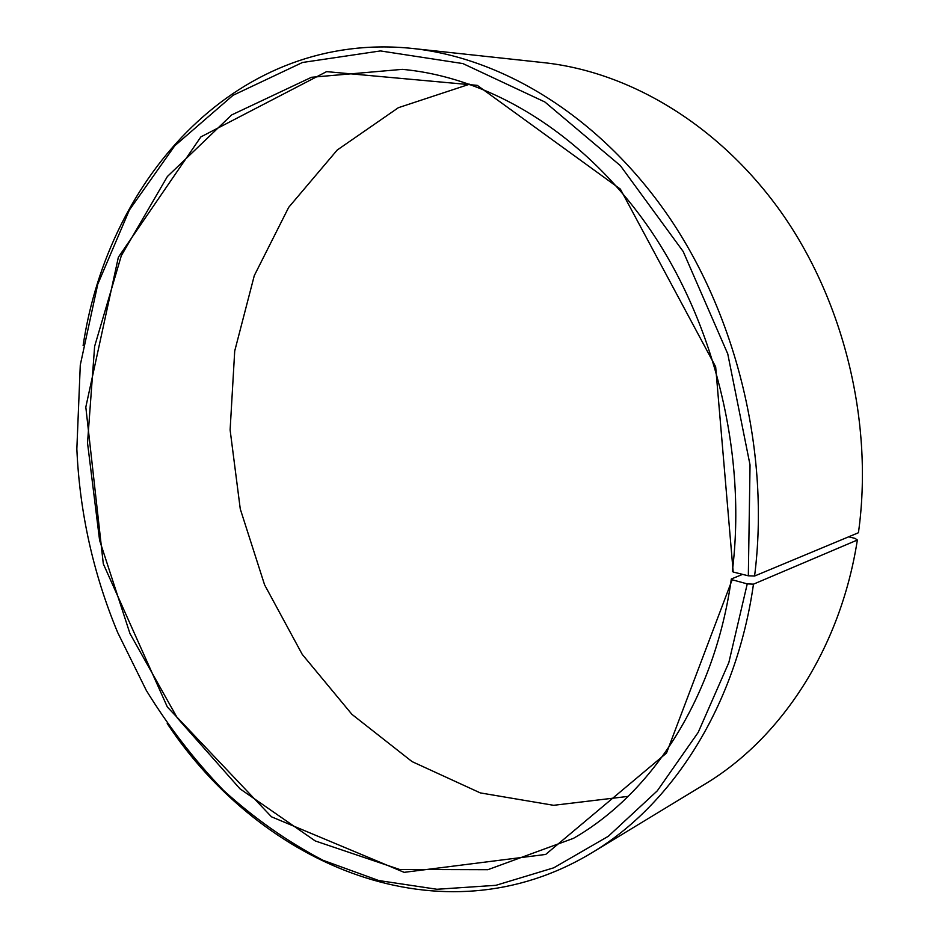 <?xml version="1.0" encoding="UTF-8"?>
<svg xmlns="http://www.w3.org/2000/svg" width="939" height="939" viewBox="0 0 939 939"><rect width="100%" height="100%" fill="white"/><g stroke="black" fill="none" stroke-linecap="round" stroke-linejoin="round"><path stroke-width="1.41" d="M469.664 84.17L398.382 107.692L337.23 150.017L288.707 207.319L254.293 275.597L234.715 351.01L230.114 429.933L240.267 508.961L264.587 584.844L302.229 654.366L351.937 714.356L412.057 761.599L480.298 792.903L553.634 805.31L628.168 796.378M742.585 574.375L731.317 578.987L732.162 579.774L747.244 583.882L753.477 584.164L857.354 540.019L855.065 538.387L848.668 536.815M732.162 579.774L666.514 753.078L545.676 854.443L404.134 872.343L271.477 816.801L167.365 707.044L103.302 563.823L85.813 407.103L118.361 257.227L200.852 136.918L326.584 71.634L477.27 85.355L620.374 189.126L715.659 366.773L733.195 572.027L732.338 571.276C746.763 455.251 715.401 325.293 650.14 229.609C584.528 134.042 490.616 77.385 402.338 69.357L311.502 77.28L231.663 114.934L167.388 176.497L121.319 255.666L94.628 346.338L87.527 442.926L99.593 540.277L129.958 633.555L177.342 718.006L239.973 788.807L315.269 840.957L399.58 869.455L487.857 869.702L573.471 838.339C652.194 793.185 714.861 697.654 731.317 578.987M733.195 572.027L748.336 575.807L750.038 464.958L727.76 353.886L683.193 251.511L620.374 165.651L544.878 101.987L462.904 63.582L380.424 50.929L302.499 62.479L233.025 95.309L174.76 145.78L129.371 210.019L97.762 284.259L80.285 364.989L76.845 448.971C79.662 512.588 93.29 573.799 117.715 632.604L146.32 690.447C168.774 726.939 194.49 760.238 223.482 790.345C254.14 818.256 287.287 841.567 322.922 860.253L378.734 880.536L436.94 889.268L495.921 885.313L553.775 867.8L608.343 836.262L657.288 790.838L698.205 732.373L728.84 662.547L747.244 583.882M748.336 575.807L754.58 576.03C769.98 455.098 737.878 319.413 670.329 218.975C602.404 118.654 504.842 58.429 412.773 48.488C238.647 30.142 108.243 176.661 83.113 345.622M167.224 723.535C261.629 865.899 441.87 943.272 591.781 852.823C672.183 804.829 736.141 706.281 753.477 584.164M754.58 576.03L858.434 532.742C873.528 424.674 845.065 304.623 783.361 215.371C721.305 126.272 630.902 72.092 543.998 62.678L412.773 48.488M591.781 852.823L704.602 784.323C780.485 738.934 840.417 649.166 857.354 540.019"/></g></svg>

